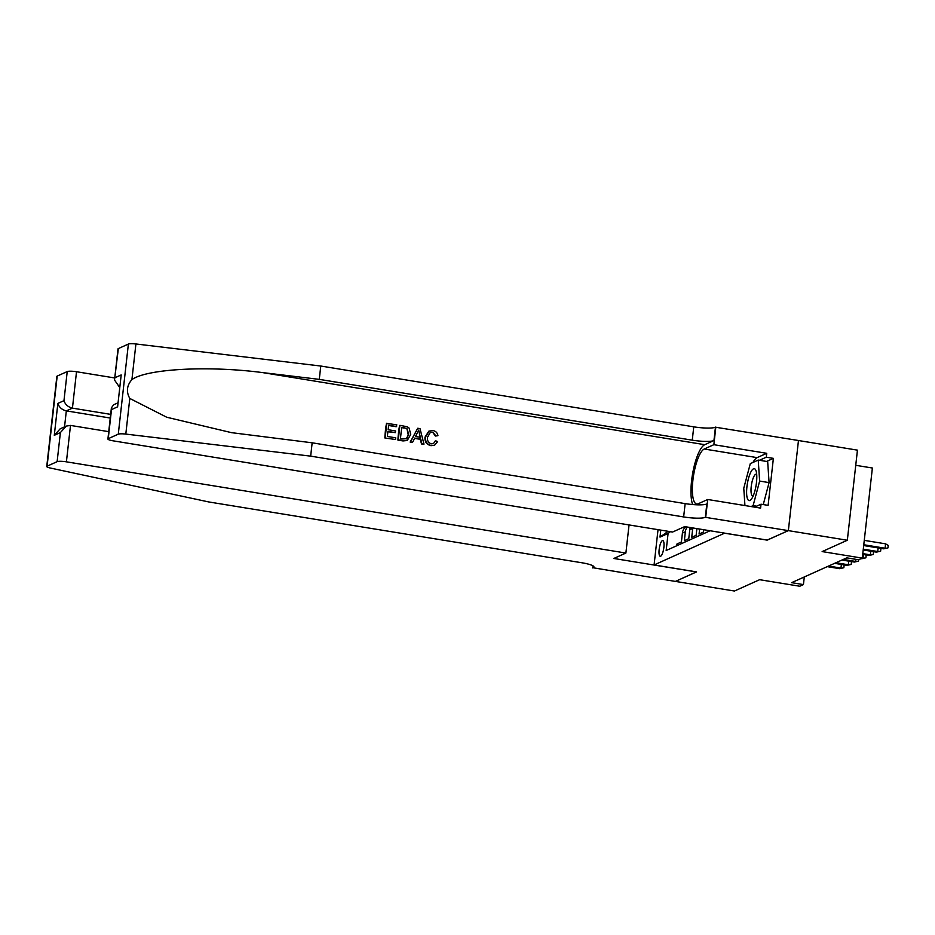 <?xml version="1.0" encoding="UTF-8"?>
<svg xmlns="http://www.w3.org/2000/svg" width="935" height="935" viewBox="0 0 935 935"><rect width="100%" height="100%" fill="white"/><g stroke="black" fill="none" stroke-linecap="round" stroke-linejoin="round"><path stroke-width="1.4" d="M660.636 556.231A7.959 2.186 -80.7 0 0 663.78 548.085A7.959 2.186 -80.7 0 0 662.798 540.582A7.959 2.186 -80.7 0 0 662.389 540.64A7.959 2.186 -80.7 0 0 659.245 548.798A7.959 2.186 -80.7 0 0 660.239 556.29A7.959 2.186 -80.7 0 0 660.636 556.231M798.455 440.525L857.442 450.144L847.332 540.243L822.146 551.58L862.28 558.125L872.378 468.014L855.747 465.303M658.03 529.666L654.079 564.962L696.563 571.893L675.421 581.406L734.442 591.025L759.629 579.7L799.764 586.233L803.434 584.585L804.287 576.965M767.179 540.068L788.322 530.624L847.332 540.243M676.8 545.724L676.998 543.96L681.416 541.984L682.41 533.09L685.355 531.77A9.946 9.408 -114.2 0 1 687.213 527.036M685.355 531.77L684.362 540.652L688.768 538.677L689.761 529.783L692.706 528.462A9.946 9.408 -114.2 0 1 692.777 527.936M692.706 528.462L691.713 537.344L696.119 535.369L696.879 528.614M699.625 529.058L699.064 534.037L703.482 532.05L703.739 529.724M706.486 530.18L707.351 530.32M862.28 558.125L858.599 559.773L846.794 557.856L791.629 582.657L803.434 584.585M654.079 564.962L724.683 533.149M670.372 531.676L668.081 533.464L666.176 550.505L710.074 530.764M668.081 533.464L659.993 537.099L660.776 530.11M767.167 540.138L724.683 533.207M690.287 527.539A9.946 9.408 65.8 0 0 689.761 529.783M685.764 526.802A9.946 9.408 65.8 0 0 682.41 533.09M659.993 537.099L668.163 531.325M863.776 544.743L885.094 548.226L885.585 543.843L888.25 545.444L887.981 547.875L883.774 548.822L863.683 545.549M885.585 543.843L864.267 540.36M887.981 547.875L883.774 548.822M747.778 499.419A16.175 4.441 -80.7 0 0 751.611 498.858A16.175 4.441 -80.7 0 0 756.088 485.358A16.175 4.441 -80.7 0 0 756.135 471.123A16.175 4.441 -80.7 0 0 755.632 469.861A16.175 4.441 -80.7 0 0 748.456 478.591A16.175 4.441 -80.7 0 0 747.778 499.419M756.696 474.349A11.068 3.039 -80.7 0 0 756.275 474.174A11.068 3.039 -80.7 0 0 751.845 482.74A11.068 3.039 -80.7 0 0 751.81 495.211A11.068 3.039 -80.7 0 0 752.722 496.017A11.068 3.039 -80.7 0 0 753.166 495.982M744.938 505.554L743.769 488.21L750.291 463.655L758.227 460.078L767.67 461.621L769.084 482.612L763.252 504.573M758.227 460.078L759.641 481.069L753.119 505.625L751.062 506.548M769.084 482.612L759.641 481.069M756.614 506.197L753.119 505.625M384.858 437.977L395.528 439.52L384.858 437.977A32.398 8.906 -80.7 0 1 386.494 423.368L396.814 424.841L396.183 426.722L388.598 425.495M387.896 431.76L395.388 432.625L387.932 431.409L387.37 436.47L395.727 437.825L395.528 439.52M399.899 425.343L399.561 425.495A32.398 8.906 -80.7 0 0 397.924 440.104L402.997 440.934L407.263 440.502L398.263 439.964L399.899 425.343L407.216 426.757L409.168 428.136L410.71 434.471L407.263 440.502M431 445.679L434.611 445.177L431 445.679C426.594 444.604 424.595 441.764 425.016 437.136L428.849 431.164L432.952 430.544C435.745 431.082 437.405 432.788 437.942 435.687L435.336 436.049L432.671 432.215L430.287 432.461L427.599 437.183C427.038 440.572 428.277 442.793 431.315 443.821L433.501 443.576L435.137 441.063M118.348 348.58L114.526 380.042L118.009 348.895A7.468 1.286 6.4 0 1 118.348 348.58L128.387 344.057A7.468 1.286 6.4 0 1 135.914 343.975L320.775 366.029L319.279 379.365L692.262 440.175A17.414 2.992 -173.6 0 0 713.943 440.549L704.745 444.686A32.398 8.906 -80.7 0 0 693.186 470.632A32.398 8.906 -80.7 0 0 692.648 504.538M319.279 379.365L262.595 372.598C208.493 365.492 146.783 368.799 131.917 379.61C126.774 385.5 126.061 391.777 129.801 398.45L166.722 417.232L231.529 432.66L312.161 442.804L685.145 503.614A17.414 2.992 -173.6 0 0 706.825 503.988L705.329 517.324L788.357 530.612L767.284 540.091L684.654 526.615L672.592 532.038L113.112 440.829A7.468 1.286 -173.6 0 1 107.911 439.006A7.468 1.286 -173.6 0 1 108.238 438.679L118.278 434.167L128.387 344.057M417.746 428.253L410.149 442.103L412.604 442.302L410.488 441.951L417.746 428.253L420.002 428.627L423.987 444.148L421.86 443.809L420.762 439.053L414.719 438.071L412.604 442.302M414.567 438.375L420.201 439.298L421.533 443.961L423.987 444.148M320.775 366.029L693.758 426.839A17.414 2.992 -173.6 0 0 715.439 427.213L798.467 440.502L788.357 530.612M312.161 442.804L310.665 456.14L683.649 516.938A17.414 2.992 -173.6 0 0 705.329 517.324M129.801 398.45L125.804 434.085L310.665 456.14M752.967 462.451A27.992 7.69 99.3 0 1 757.14 457.624L766.735 453.311L766.303 457.203L759.454 460.289M754.557 507.121L761.032 504.21L768.114 505.367L773.385 458.36L766.303 457.203M761.032 504.21L760.587 508.102L707.713 499.489L705.726 517.137M715.836 427.038L713.861 444.686L704.254 449.01A27.992 7.69 -80.7 0 0 693.221 477.645A27.992 7.69 -80.7 0 0 696.68 504.023A27.992 7.69 -80.7 0 0 698.118 503.801L707.713 499.489M766.735 453.311L713.861 444.686M119.516 387.195L114.526 380.042M125.804 434.085A7.468 1.286 -173.6 0 0 118.278 434.167M773.385 458.36L766.536 461.434M115.087 377.682L121.188 374.935L117.611 406.83L111.499 409.577L111.394 407.87L113.649 404.773L117.752 402.927M437.942 435.687L435.336 436.049M435.897 435.803L432.671 432.215M431.315 445.539C427.003 444.441 425.109 441.542 425.6 436.867L425.016 437.136M425.6 436.867L429.235 430.988M435.698 440.817L437.638 441.612L434.611 445.177M417.419 432.671L415.514 436.481L420.341 437.264L418.681 430.123L417.419 432.671M419.394 433.197L419.757 437.522M400.449 438.597L406.83 438.585L408.712 434.109L406.889 428.51L401.711 427.353L400.449 438.597M406.293 438.912L408.712 434.109M406.889 428.51L408.127 434.378M404.575 427.833L406.433 428.709M401.676 427.622L404.142 428.02M396.615 426.535L388.633 425.226L388.13 429.726L395.575 430.942L395.388 432.625M385.185 437.825L386.821 423.216M114.748 377.962L76.518 371.733L72.439 408.139L66.327 410.886L64.538 426.863M110.669 414.369L72.439 408.139C68.08 407.041 65.251 404.551 63.966 400.671L67.227 371.569L57.187 376.08L47.089 466.191A7.468 1.286 -173.6 0 0 46.75 466.507A7.468 1.286 -173.6 0 0 50.326 468.026L208.797 501.955L581.792 562.753A17.414 2.992 6.4 0 1 593.947 567.019A17.414 2.992 6.4 0 1 593.164 567.767L675.386 581.418L696.458 571.881M696.458 571.939L613.827 558.475L625.889 553.053L66.408 461.832A7.468 1.286 -173.6 0 0 57.129 461.668L47.089 466.191M592.755 567.954L592.989 565.862M625.889 553.053L629.045 524.944M108.729 431.654L70.499 425.425L66.408 461.832M46.75 466.507L56.86 376.408A7.468 1.286 6.4 0 1 57.187 376.08M67.227 371.569A7.468 1.286 6.4 0 1 76.518 371.733M110.26 418.038L66.327 410.886C61.967 409.787 59.15 407.298 57.865 403.417L63.966 400.671M57.129 461.668L60.389 432.566L66.28 426.079L70.499 425.425M60.389 432.566L54.288 435.313L60.179 428.826L66.28 426.079M879.975 548.202L880.899 548.751L880.618 551.194L876.411 552.129L863.192 549.967M878.14 547.898L877.743 551.533L863.285 549.172M880.618 551.194L876.411 552.129M872.624 551.51L873.535 552.059L873.267 554.502L869.059 555.437L862.689 554.397M870.789 551.206L870.38 554.841L862.783 553.602M873.267 554.502L869.059 555.437M865.261 554.817L866.184 555.367L865.915 557.809L861.112 558.639M863.437 554.513L863.028 558.148L862.292 558.02M865.915 557.809L861.708 558.744M858.716 559.726L858.552 561.117L854.345 562.052L841.956 560.03M855.911 559.34L855.677 561.456L843.276 559.434M858.552 561.117L854.345 562.052M850.558 561.432L851.481 561.982L851.201 564.424L846.993 565.359L834.604 563.337M848.723 561.129L848.314 564.763L835.925 562.741M851.201 564.424L846.993 565.359M843.206 564.74L844.118 565.289L843.849 567.732L839.642 568.667L827.241 566.645M841.371 564.436L840.962 568.071L828.562 566.049M843.849 567.732L839.642 568.667M262.595 372.598L704.745 444.686M685.145 503.614L683.649 516.938M692.262 440.175L693.758 426.839M121.188 374.935L117.611 406.83M111.499 409.577L108.238 438.679M135.914 343.975L131.917 379.61M713.943 440.549L715.439 427.213M757.14 457.624L704.254 449.01M54.288 435.313L57.865 403.417M593.351 566.107L593.164 567.767M111.394 407.87L107.911 439.006"/></g></svg>
